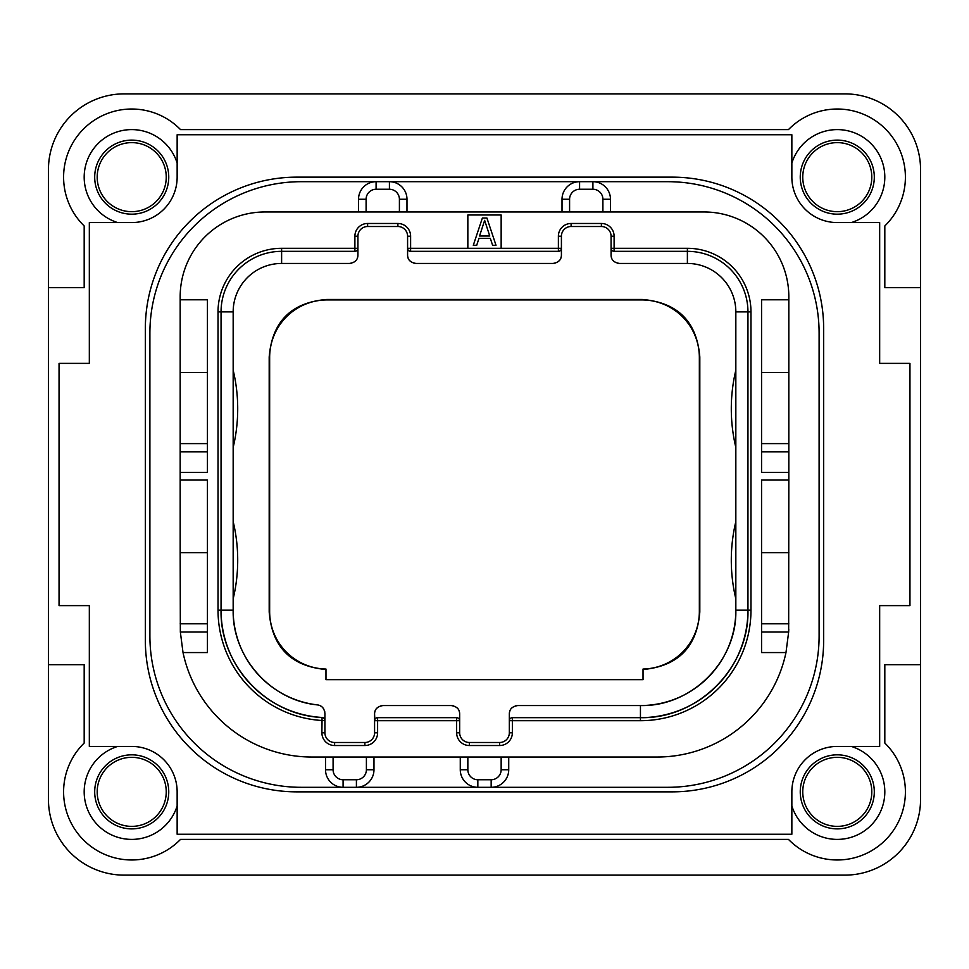 <?xml version="1.0" encoding="UTF-8"?>
<svg xmlns="http://www.w3.org/2000/svg" width="969" height="969" viewBox="0 0 969 969"><rect width="100%" height="100%" fill="white"/><g stroke="black" fill="none" stroke-linecap="round" stroke-linejoin="round"><path stroke-width="1.45" d="M48.45 799.425A75.703 75.703 0 0 0 124.153 875.128L844.847 875.128A75.703 75.703 0 0 0 920.55 799.425L920.55 169.575A75.703 75.703 0 0 0 844.847 93.872L124.153 93.872A75.703 75.703 0 0 0 48.45 169.575L48.45 799.425M48.45 287.672L84.182 287.672L84.182 225.947A68.133 68.133 0 0 1 83.552 128.974A68.133 68.133 0 0 1 180.525 129.604L788.475 129.604A68.133 68.133 0 0 1 885.448 128.974A68.133 68.133 0 0 1 884.818 225.947L884.818 287.672L920.55 287.672M791.855 805.893A47.542 47.542 0 0 0 884.818 791.855A47.542 47.542 0 0 0 851.315 746.433M851.315 222.567A47.542 47.542 0 0 0 844.374 130.137A47.542 47.542 0 0 0 791.855 163.107M177.145 163.107A47.542 47.542 0 0 0 84.182 177.145A47.542 47.542 0 0 0 117.685 222.567M117.685 746.433A47.542 47.542 0 0 0 124.626 838.863A47.542 47.542 0 0 0 177.145 805.893M48.45 664.673L84.182 664.673L84.182 743.053A68.133 68.133 0 0 0 83.552 840.026A68.133 68.133 0 0 0 180.525 839.396L788.475 839.396A68.133 68.133 0 0 0 885.448 840.026A68.133 68.133 0 0 0 884.818 743.053L884.818 664.673L920.55 664.673M177.145 834.248L791.855 834.248L791.855 791.855A45.422 45.422 0 0 1 837.277 746.433L879.67 746.433L879.67 605.625L909.952 605.625L909.952 363.375L879.67 363.375L879.67 222.567L837.277 222.567A45.422 45.422 0 0 1 791.855 177.145L791.855 134.752L177.145 134.752L177.145 177.145A45.422 45.422 0 0 1 131.723 222.567L89.33 222.567L89.33 363.375L59.048 363.375L59.048 605.625L89.33 605.625L89.33 746.433L131.723 746.433A45.422 45.422 0 0 1 177.145 791.855L177.145 834.248M823.65 328.552L823.65 640.448A151.406 151.406 0 0 1 672.244 791.855L296.756 791.855A151.406 151.406 0 0 1 145.35 640.448L145.35 328.552A151.406 151.406 0 0 1 296.756 177.145L672.244 177.145A151.406 151.406 0 0 1 823.65 328.552M325.523 757.031L325.523 769.749A17.563 17.563 0 0 0 343.087 787.312L301.298 787.312A151.406 151.406 0 0 1 149.892 635.906L149.892 333.094A151.406 151.406 0 0 1 301.298 181.688L376.093 181.688A17.563 17.563 0 0 0 358.53 199.251L358.53 211.969M610.47 211.969L610.47 199.251A17.563 17.563 0 0 0 592.907 181.688L667.702 181.688A151.406 151.406 0 0 1 819.108 333.094L819.108 635.906A151.406 151.406 0 0 1 667.702 787.312L491.162 787.312A17.563 17.563 0 0 0 508.725 769.749L508.725 757.031M667.702 787.312L356.41 787.312A17.563 17.563 0 0 0 373.973 769.749L373.973 757.031M788.766 629.111A131.723 131.723 0 0 1 788.657 632.018L785.98 652.561L761.573 652.561L761.573 479.958L788.827 479.958L788.827 472.387L761.573 472.387L761.573 299.784L788.827 299.784L788.827 296.756A84.787 84.787 0 0 0 704.039 211.969L264.961 211.969A84.787 84.787 0 0 0 180.173 296.756L180.173 299.784L207.427 299.784L207.427 472.387L180.173 472.387L180.173 479.958L207.427 479.958L207.427 652.561L183.02 652.561A131.723 131.723 0 0 0 311.897 757.031L657.103 757.031A131.723 131.723 0 0 0 785.98 652.561M602.9 211.969L602.9 199.251A9.993 9.993 0 0 0 592.907 189.258L592.907 181.688L667.702 181.688M333.094 757.031L333.094 769.749A9.993 9.993 0 0 0 343.087 779.742L343.087 787.312L356.41 787.312A17.563 17.563 0 0 0 373.973 769.749L366.403 769.749L366.403 757.031M343.087 787.312L301.298 787.312M301.298 181.688L376.093 181.688A17.563 17.563 0 0 0 358.53 199.251L366.1 199.251L366.1 211.969M406.98 211.969L406.98 199.251A17.563 17.563 0 0 0 389.417 181.688L376.093 181.688L376.093 189.258A9.993 9.993 0 0 0 366.1 199.251M592.907 181.688L579.583 181.688A17.563 17.563 0 0 0 562.02 199.251L562.02 211.969M399.41 211.969L399.41 199.251A9.993 9.993 0 0 0 389.417 189.258L389.417 181.688L579.583 181.688A17.563 17.563 0 0 0 562.02 199.251L569.59 199.251L569.59 211.969M788.827 479.958L788.657 632.018L761.573 632.018M788.827 623.794L761.573 623.794M501.155 248.306L501.155 214.997L467.845 214.997L467.845 248.306L561.414 248.306L561.414 236.194A9.69 9.69 0 0 1 571.104 226.504L601.386 226.504A9.69 9.69 0 0 1 611.076 236.194L611.076 248.306L687.384 248.306A63.591 63.591 0 0 1 750.975 311.897L750.975 610.167A110.527 110.527 0 0 1 640.448 720.694L509.331 720.694L509.331 732.806A9.69 9.69 0 0 1 499.641 742.496L469.359 742.496A9.69 9.69 0 0 1 459.669 732.806L459.669 720.694L374.579 720.694L374.579 732.806A9.69 9.69 0 0 1 364.889 742.496L334.608 742.496A9.69 9.69 0 0 1 324.918 732.806L324.918 720.488L321.89 720.488A110.527 110.527 0 0 1 218.025 610.167L218.025 311.897A63.591 63.591 0 0 1 281.616 248.306L357.924 248.306L357.924 236.194A9.69 9.69 0 0 1 367.614 226.504L397.896 226.504A9.69 9.69 0 0 1 407.586 236.194L407.586 248.306L467.845 248.306M183.02 652.561L180.343 632.018L180.173 552.633L207.427 552.633M207.427 623.794L180.173 623.794M207.427 451.845L180.173 451.845L180.173 372.459L207.427 372.459M180.173 451.845L180.173 472.387M180.173 479.958L180.173 552.633M180.173 299.784L180.173 372.459M207.427 443.62L180.173 443.62M788.827 299.784L788.827 472.387M788.827 552.633L761.573 552.633M788.827 443.62L761.573 443.62M788.827 372.459L761.573 372.459M559.161 251.237L558.386 251.334L558.386 236.194A12.718 12.718 0 0 1 571.104 223.476L601.386 223.476A12.718 12.718 0 0 1 614.104 236.194L614.104 251.334L687.384 251.334A60.562 60.562 0 0 1 747.947 311.897L747.947 610.167A107.498 107.498 0 0 1 640.448 717.666L512.359 717.666L512.359 732.806A12.718 12.718 0 0 1 499.641 745.524L469.359 745.524A12.718 12.718 0 0 1 456.641 732.806L456.641 717.666L377.607 717.666L377.607 732.806A12.718 12.718 0 0 1 364.889 745.524L334.608 745.524A12.718 12.718 0 0 1 321.89 732.806L322.071 717.472A107.498 107.498 0 0 1 221.053 610.167L221.053 311.897A60.562 60.562 0 0 1 281.616 251.334L354.896 251.334L354.896 236.194A12.718 12.718 0 0 1 367.614 223.476L397.896 223.476A12.718 12.718 0 0 1 410.614 236.194L410.614 251.334L558.386 251.334A3.028 3.028 0 0 0 561.414 248.306L561.196 249.445M613.329 251.237L614.104 251.334A3.028 3.028 0 0 1 611.076 248.306L611.076 254.968L611.294 249.445M511.584 717.763L512.359 717.666A3.028 3.028 0 0 0 509.331 720.694L509.549 719.555M457.416 717.763L456.641 717.666A3.028 3.028 0 0 1 459.669 720.694L459.669 714.032C459.645 709.223 456.823 706.401 451.191 705.553L383.058 705.553C377.425 706.401 374.603 709.223 374.579 714.032L374.797 719.555M376.832 717.763L377.607 717.666A3.028 3.028 0 0 0 374.579 720.694L374.579 714.032M322.931 717.654L322.071 717.472A3.028 3.028 0 0 1 324.918 720.488L324.918 713.317L324.918 720.488L324.409 718.816M355.671 251.237L354.896 251.334A3.028 3.028 0 0 0 357.924 248.306L357.706 249.445M409.839 251.237L410.614 251.334A3.028 3.028 0 0 1 407.586 248.306L407.804 249.445M407.586 254.968L407.586 248.306L407.586 254.968C407.61 259.777 410.432 262.599 416.064 263.447L552.936 263.447C558.568 262.599 561.39 259.777 561.414 254.968L561.414 248.306M750.975 610.167L747.947 610.167C749.425 667.617 697.898 719.143 640.448 717.666L640.448 720.694M509.331 720.694L509.331 714.032L509.331 720.694M459.451 719.555L459.669 720.694M323.719 718.077L324.349 718.732M322.071 717.472C267.008 715.437 219.769 665.255 221.053 610.167L218.025 610.167M357.924 248.306L357.924 254.968C357.9 259.777 355.078 262.599 349.446 263.447L281.616 263.447L281.616 248.306M561.245 256.652A8.479 8.479 0 0 1 560.797 258.154M559.222 260.661A8.479 8.479 0 0 1 558.12 261.678M557.369 262.199A8.479 8.479 0 0 1 556.763 262.538M555.104 263.168A8.479 8.479 0 0 1 554.098 263.362M618.392 263.362A8.479 8.479 0 0 1 617.386 263.168M615.727 262.538A8.479 8.479 0 0 1 615.121 262.199M614.37 261.678A8.479 8.479 0 0 1 613.268 260.661M611.693 258.154A8.479 8.479 0 0 1 611.245 256.652M640.448 717.666L640.448 705.553A95.386 95.386 0 0 0 735.834 610.167C737.143 661.149 691.43 706.861 640.448 705.553L517.809 705.553C512.177 706.401 509.355 709.223 509.331 714.032M509.5 712.348A8.479 8.479 0 0 1 509.948 710.846M511.523 708.339A8.479 8.479 0 0 1 512.625 707.322M513.376 706.801A8.479 8.479 0 0 1 513.982 706.462M515.641 705.832A8.479 8.479 0 0 1 516.647 705.638M452.353 705.638A8.479 8.479 0 0 1 453.359 705.832M455.018 706.462A8.479 8.479 0 0 1 455.624 706.801M456.375 707.322A8.479 8.479 0 0 1 457.477 708.339M459.052 710.846A8.479 8.479 0 0 1 459.5 712.348M374.749 712.348A8.479 8.479 0 0 1 375.197 710.846M376.771 708.339A8.479 8.479 0 0 1 377.874 707.322M378.625 706.801A8.479 8.479 0 0 1 379.23 706.462M380.89 705.832A8.479 8.479 0 0 1 381.895 705.638M324.918 713.317C324.252 708.303 321.756 705.493 317.432 704.899C270.69 700.43 232.16 657.103 233.166 610.167A95.386 95.386 0 0 0 317.432 704.899A8.479 8.479 0 0 1 318.45 705.093M319.261 705.323A8.479 8.479 0 0 1 321.005 706.183M321.502 706.522A8.479 8.479 0 0 1 322.241 707.14M322.556 707.443A8.479 8.479 0 0 1 323.779 709.09M324.615 711.052A8.479 8.479 0 0 1 324.797 711.864M357.755 256.652A8.479 8.479 0 0 1 357.307 258.154M355.732 260.661A8.479 8.479 0 0 1 354.63 261.678M353.879 262.199A8.479 8.479 0 0 1 353.273 262.538M351.614 263.168A8.479 8.479 0 0 1 350.608 263.362M414.902 263.362A8.479 8.479 0 0 1 413.896 263.168M412.237 262.538A8.479 8.479 0 0 1 411.631 262.199M410.88 261.678A8.479 8.479 0 0 1 409.778 260.661M408.203 258.154A8.479 8.479 0 0 1 407.755 256.652M643.028 679.657L325.972 679.657L325.972 669.046A57.534 57.534 0 0 1 269.648 611.524L269.648 357.476A57.534 57.534 0 0 1 327.195 299.93L641.805 299.93A57.534 57.534 0 0 1 699.352 357.476L699.352 611.524A57.534 57.534 0 0 1 643.028 669.046L643.028 679.657M643.028 669.518C678.046 666.236 696.977 647.062 699.812 611.996L699.352 611.524M325.972 669.518C290.954 666.236 272.023 647.062 269.188 611.996L269.188 357.004C272.119 321.575 291.294 302.401 326.723 299.469L642.277 299.469C677.706 302.401 696.881 321.575 699.812 357.004L699.812 611.996M611.076 254.968C611.1 259.777 613.922 262.599 619.554 263.447L687.384 263.447A48.45 48.45 0 0 1 735.834 311.897L735.834 610.167L747.947 610.167M735.834 598.83A166.547 166.547 0 0 1 735.834 521.576M735.834 447.424A166.547 166.547 0 0 1 735.834 370.17M221.053 610.167L233.166 610.167L233.166 311.897A48.45 48.45 0 0 1 281.616 263.447M233.166 598.83A166.547 166.547 0 0 0 233.166 521.576M233.166 447.424A166.547 166.547 0 0 0 233.166 370.17M871.797 177.145A34.521 34.521 0 0 0 837.277 142.625A34.521 34.521 0 0 0 802.756 177.145A34.521 34.521 0 0 0 837.277 211.666A34.521 34.521 0 0 0 871.797 177.145M97.203 177.145A34.521 34.521 0 0 0 131.723 211.666A34.521 34.521 0 0 0 166.244 177.145A34.521 34.521 0 0 0 131.723 142.625A34.521 34.521 0 0 0 97.203 177.145M97.203 791.855A34.521 34.521 0 0 0 131.723 826.375A34.521 34.521 0 0 0 166.244 791.855A34.521 34.521 0 0 0 131.723 757.334A34.521 34.521 0 0 0 97.203 791.855M871.797 791.855A34.521 34.521 0 0 0 837.277 757.334A34.521 34.521 0 0 0 802.756 791.855A34.521 34.521 0 0 0 837.277 826.375A34.521 34.521 0 0 0 871.797 791.855M486.922 218.025L482.38 218.025L473.296 245.278L476.7 245.278L478.977 238.326L490.326 238.326L492.603 245.278L496.007 245.278L486.922 218.025M484.645 220.338L489.757 236L479.546 236L484.645 220.338M460.275 757.031L460.275 769.749A17.563 17.563 0 0 0 477.838 787.312L477.838 779.742L491.162 779.742L491.162 787.312M343.087 779.742L356.41 779.742L356.41 787.312M356.41 779.742A9.993 9.993 0 0 0 366.403 769.749M333.094 769.749L325.523 769.749M389.417 189.258L376.093 189.258M399.41 199.251L406.98 199.251M592.907 189.258L579.583 189.258L579.583 181.688M579.583 189.258A9.993 9.993 0 0 0 569.59 199.251M602.9 199.251L610.47 199.251M207.427 632.018L180.343 632.018M788.827 451.845L761.573 451.845M558.386 236.194L561.414 236.194M571.104 223.476L571.104 226.504M601.386 223.476L601.386 226.504M614.104 236.194L611.076 236.194M687.384 248.306L687.384 263.447M750.975 311.897L735.834 311.897M512.359 732.806L509.331 732.806M499.641 745.524L499.641 742.496M469.359 745.524L469.359 742.496M456.641 732.806L459.669 732.806M377.607 732.806L374.579 732.806M364.889 745.524L364.889 742.496M334.608 745.524L334.608 742.496M321.89 732.806L324.918 732.806M218.025 311.897L233.166 311.897M354.896 236.194L357.924 236.194M367.614 223.476L367.614 226.504M397.896 223.476L397.896 226.504M410.614 236.194L407.586 236.194M874.304 177.145A37.028 37.028 0 0 1 837.277 214.173A37.028 37.028 0 0 1 800.249 177.145A37.028 37.028 0 0 1 837.277 140.117A37.028 37.028 0 0 1 874.304 177.145M94.696 177.145A37.028 37.028 0 0 1 131.723 140.117A37.028 37.028 0 0 1 168.751 177.145A37.028 37.028 0 0 1 131.723 214.173A37.028 37.028 0 0 1 94.696 177.145M94.696 791.855A37.028 37.028 0 0 1 131.723 754.827A37.028 37.028 0 0 1 168.751 791.855A37.028 37.028 0 0 1 131.723 828.883A37.028 37.028 0 0 1 94.696 791.855M874.304 791.855A37.028 37.028 0 0 1 837.277 828.883A37.028 37.028 0 0 1 800.249 791.855A37.028 37.028 0 0 1 837.277 754.827A37.028 37.028 0 0 1 874.304 791.855M491.162 779.742A9.993 9.993 0 0 0 501.155 769.749L501.155 757.031M501.155 769.749L508.725 769.749M467.845 757.031L467.845 769.749A9.993 9.993 0 0 0 477.838 779.742M467.845 769.749L460.275 769.749"/></g></svg>

